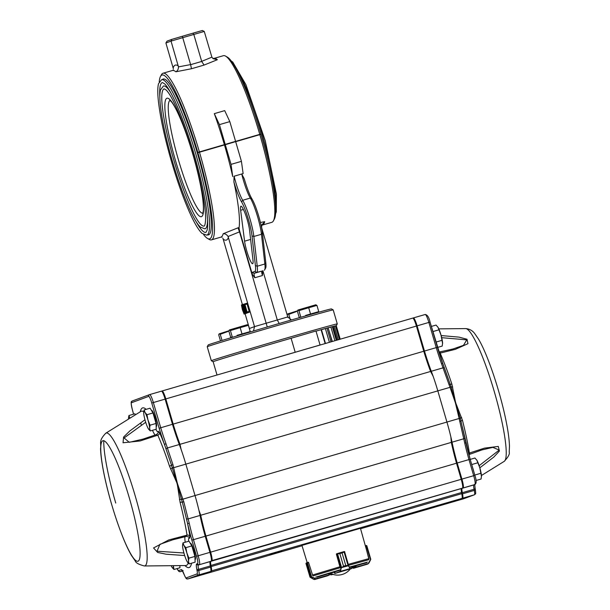 <?xml version="1.0" encoding="UTF-8"?>
<svg xmlns="http://www.w3.org/2000/svg" width="610" height="610" viewBox="0 0 610 610"><rect width="100%" height="100%" fill="white"/><g stroke="black" fill="none" stroke-linecap="round" stroke-linejoin="round"><path stroke-width="0.91" d="M245.441 308.614L246.958 312.03L244.618 304.321L245.441 308.614L245.921 308.477M246.486 313.067L243.741 306.571L245.54 313.418L243.07 304.481L245.937 311.954L243.886 304.184L246.486 313.067L248.544 312.419M246.127 312.335L246.539 312.213M243.985 305.008L244.389 304.893M243.886 304.184L244.419 304.024M243.123 304.466L243.588 304.329M245.54 313.418L247.919 312.671M245.853 313.304L247.927 312.701M222.955 238.396L242.406 304.588L243.459 306.693L245.067 313.731L247.248 312.922M243.962 309.392L244.465 309.247M245.067 313.731L242.711 307.082L242.406 304.588L244.442 304.001M242.772 306.883L243.344 306.723L242.513 304.962L242.772 306.883L243.855 309.201L243.344 306.731M244.175 311.626L244.953 313.357L244.747 311.649L243.802 309.682L244.175 311.626L244.694 311.474M244.099 314.081L242.391 309.689L241.43 304.947L243.169 309.4L244.099 314.081L246.234 313.387M243.169 309.4L243.565 309.285M242.536 309.636L243.992 313.715L243.024 309.453L241.537 305.32L242.536 309.636L243.032 309.491M291.42 319.953L287.752 316.948L261.659 227.713L261.698 225.021L264.709 221.674L260.417 222.467M249.543 329.225L249.398 328.5L254.53 326.609L287.752 316.948M213.142 361.73A64.164 0.663 -16.3 0 1 291.107 338.26A64.164 0.663 163.7 0 0 213.134 361.722L211.327 360.739A65.621 0.679 -16.3 0 1 211.327 360.731A65.621 0.679 -16.3 0 1 212.006 360.426A65.621 0.679 -16.3 0 1 278.839 340.288A65.621 0.679 -16.3 0 1 337.292 323.902A65.621 0.679 -16.3 0 1 337.284 323.91L333.197 309.903A65.621 0.679 163.7 0 0 333.19 309.895A65.621 0.679 163.7 0 0 274.424 326.388A65.621 0.679 163.7 0 0 207.911 346.434A65.621 0.679 163.7 0 0 207.232 346.732A65.621 0.679 163.7 0 0 207.232 346.739L208.223 344.924A64.164 0.663 163.7 0 1 208.887 344.635A64.164 0.663 163.7 0 1 273.921 325.031A64.164 0.663 163.7 0 1 331.382 308.912L333.19 309.895M321.31 329.652L321.089 329.697A64.164 0.663 163.7 0 0 316.01 331.131A64.164 0.663 -16.3 0 1 336.293 325.717A64.164 0.663 -16.3 0 1 336.27 325.74L335.82 325.854M254.896 271.412L256.688 272.411L254.202 273.326A4.377 0.656 -106.2 0 0 254.812 277.748L252.349 274.447A5.833 0.869 -106.2 0 1 252.41 272.327L254.896 271.412A21.876 3.271 -106.2 0 0 255.415 265.609L252.014 235.872L253.844 236.482L257.245 266.227L264.862 264.008L261.461 234.27A23.332 3.492 -106.2 0 0 250.321 198.059L251.96 198.906A21.876 3.271 -106.2 0 1 262.399 232.852L265.8 262.597A21.876 3.271 -106.2 0 1 265.647 268.026L264.702 269.803A23.332 3.492 -106.2 0 0 264.862 264.008L265.8 262.597M262.651 270.802A5.833 0.869 -106.2 0 0 262.735 271.427L262.43 275.537A4.377 0.656 -106.2 0 1 261.743 271.183A4.377 0.656 -106.2 0 1 261.82 271.107L256.688 272.411A23.332 3.492 -106.2 0 0 257.245 266.227L255.415 265.609M264.305 270.192A23.332 3.492 -106.2 0 0 264.702 269.803M225.281 144.639L231.045 164.372L232.738 176.618A86.765 12.978 -106.2 0 0 224.472 144.936L235.658 141.619L241.43 161.353L243.123 173.598L241.743 174.002A21.876 3.271 -106.2 0 0 250.321 198.059L242.704 200.278A23.332 3.492 -106.2 0 1 253.844 236.482L261.461 234.27L262.399 232.852M203.626 234.621A85.308 12.757 -106.2 0 0 207.545 238.472A85.308 12.757 -106.2 0 0 197.892 152.683L224.472 144.936M207.591 234.919A81.153 12.131 -106.2 0 0 208.506 234.881A81.153 12.131 -106.2 0 0 197.312 152.897L197.892 152.683M273.433 220.812L274.378 219.036A85.308 12.757 -106.2 0 0 261.027 134.33L259.845 134.65A86.765 12.978 -106.2 0 1 273.433 220.812A86.765 12.978 -106.2 0 1 271.824 222.322L262.407 225.06A86.765 12.978 73.8 0 0 264.709 221.674M228.071 236.512L239.516 231.853A1.54 1.525 -110.2 0 0 239.494 231.769L237.999 227.82L223.176 233.744C225.06 233.569 226.699 234.492 228.071 236.512L254.53 326.609L253.478 331.024M239.516 231.853L267.256 326.975M247.424 312.724L249.498 312.122L249.391 311.748L247.317 312.35L247.088 312.846L249.498 312.122M247.088 312.846L245.327 308.774L244.503 303.955L246.905 303.231L247.012 303.605L244.885 304.222L247.012 303.605M237.999 227.82L239.097 227.499A4.377 0.656 -106.2 0 0 239.837 231.67L252.349 274.447M245.098 313.792L249.398 328.5M207.545 238.472L209.299 239.463A86.765 12.978 -106.2 0 0 211.456 239.867A86.765 12.978 -106.2 0 0 199.485 152.203M262.895 270.71L277.291 319.945L279.197 323.491M244.885 304.222L247.088 311.985L249.162 311.382L246.966 303.62M249.162 311.382L249.345 311.763M246.242 313.159L248.56 312.465M240.637 210.267L244.579 241.179A13.855 2.074 -106.2 0 0 248.346 255.895A13.855 2.074 -106.2 0 0 252.624 263.718A13.855 2.074 -106.2 0 0 252.975 260.043L249.574 230.298A13.855 2.074 -106.2 0 0 243.985 210.77L243.436 209.596A13.855 2.074 -106.2 0 0 240.942 206.203A13.855 2.074 -106.2 0 0 240.637 210.267L243.375 209.466M239.097 227.499A86.765 12.978 -106.2 0 0 233.897 181.887L234.065 176.229L241.743 173.995L244.282 178.867A23.332 3.492 -106.2 0 0 251.96 198.906M252.014 235.872A21.876 3.271 -106.2 0 0 241.575 201.925L242.704 200.278A21.876 3.271 -106.2 0 1 234.126 176.206L234.065 176.229M233.897 181.887A23.332 3.492 -106.2 0 0 241.575 201.925M222.848 238.205A21.876 3.271 -106.2 0 0 223.512 239.959M244.945 304.657L247.019 304.054M245.494 312.572L245.967 312.434M241.43 304.947L242.33 304.687M235.681 141.68L259.845 134.65M241.789 173.987L243.115 173.598M231.045 164.372L241.43 161.353M171.875 39.353L182.367 36.264L182.733 37.66L171.036 41.106L171.875 39.353L167.026 41.137L165.912 42.99L173.354 68.762M182.367 36.264L192.943 33.184L193.805 34.434L182.733 37.66L190.602 64.591L178.471 66.879L171.036 41.106L165.912 42.99M244.991 138.813L260.943 134.048A85.308 12.757 -106.2 0 0 227.301 57.096L225.547 56.105A86.765 12.978 -106.2 0 0 223.382 55.693L213.965 58.43A86.765 12.978 73.8 0 1 217.358 59.719L213.18 58.682L211.883 57.165L204.266 31.445L193.805 34.434L201.681 61.366A1.54 1.525 -110.2 0 0 201.704 61.45L204.068 65.079L217.358 59.719M231.678 142.778L231.663 142.748A67.077 10.027 73.8 0 1 231.67 142.786L211.312 148.71M178.471 66.879C178.394 69.326 177.51 70.958 175.817 71.797L191.479 68.739L204.068 65.079M190.602 64.591A1.54 1.525 -110.2 0 1 190.625 64.668L191.479 68.739M245.06 138.897L235.666 141.627M175.817 71.797A86.765 12.978 -106.2 0 0 172.432 70.508L163.015 73.238A86.765 12.978 -106.2 0 1 199.401 151.921L197.815 152.401A85.308 12.757 -106.2 0 0 160.46 76.524A85.308 12.757 -106.2 0 0 159.225 81.877M163.015 73.238A86.765 12.978 -106.2 0 0 161.414 74.748L160.46 76.524M192.943 33.184L202.329 30.5L204.266 31.445M211.266 148.543L211.327 148.756A79.475 11.887 73.8 0 0 211.251 148.55L197.815 152.401M197.228 152.614A81.153 12.131 -106.2 0 0 163.198 79.033A81.153 12.131 -106.2 0 0 162.405 79.491M260.943 134.048L259.769 134.375A86.765 12.978 -106.2 0 0 225.547 56.105M235.582 141.345L224.388 144.654A86.765 12.978 -106.2 0 0 214.316 113.643L219.425 124.631L229.81 121.611L235.582 141.345L234.774 141.642L259.769 134.375M199.401 151.921L224.388 144.654M219.425 124.631L225.197 144.364M214.323 113.635L224.709 110.624L229.81 121.611M159.843 96.723A78.011 11.666 73.8 0 1 162.412 82.525L164.631 83.852C167.628 86.78 171.41 93.292 175.993 103.372C182.786 118.675 189.26 137.128 195.406 158.737C202.215 183.213 206.233 203.046 207.461 218.243C207.835 223.687 207.728 227.637 207.125 230.084L205.974 232.357A78.011 11.666 73.8 0 1 196.191 221.75M207.537 219.387A74.367 11.117 73.8 0 1 205.067 228.819A74.367 11.117 73.8 0 1 204.952 228.857L200.339 227.111C196.969 223.809 193.012 216.977 188.467 206.615C182.146 192.074 176.214 174.887 170.663 155.054C165.371 135.801 161.963 119.499 160.445 106.148C159.629 98.767 159.645 93.36 160.483 89.929L163.434 86.033A74.367 11.117 73.8 0 1 170.693 92.636M204.137 226.051A71.454 10.683 73.8 0 1 173.934 160.422A71.454 10.683 73.8 0 1 164.243 88.831L166.164 90.013C169.595 93.421 173.987 101.542 179.348 114.383C186.553 132.088 192.874 151.844 198.319 173.636C203.031 193.012 205.463 207.789 205.623 217.983C205.364 227.301 203.778 226.02 204.152 226.051L204.137 226.051M295.194 352.252L291.107 338.26L315.972 331.001L320.067 344.993L295.194 352.252A64.164 0.663 163.7 0 0 269.414 359.778M332.32 341.486L328.104 327.761A64.164 0.663 163.7 0 0 326.937 328.081L321.455 329.69M320.067 344.993L314.569 346.648M339.747 339.328L335.79 325.77A64.164 0.663 163.7 0 0 335.454 325.839L333.167 326.495M337.063 340.106L333.068 326.434A64.164 0.663 163.7 0 0 332.305 326.632L328.31 327.791M290.329 319.678L288.782 314.379L287.607 313.967L287.241 314.951L288.027 317.635M288.782 314.379L296.468 311.558M287.607 313.967L297.482 310.818M222.048 340.449L220.248 334.303L219.081 333.891L218.715 334.875L220.484 340.929M220.248 334.303L227.934 331.482M219.081 333.891L228.956 330.742M348.569 565.569L345.756 565.523L348.569 565.569L350.087 568.566L351.833 568.512L334.875 573.438L334.516 573.24L334.981 572.653L334.516 573.24L334.219 571.997M348.653 564.829L348.409 564.143M344.772 551.707L342.08 552.927L345.763 565.523L343.521 566.179L341.325 567.895L343.506 566.179L339.823 553.583L336.377 554.154L340.083 567.323M344.604 551.745L348.676 565.676L341.036 567.765M345.763 565.523L342.073 552.927L344.238 551.547L337.063 553.636L339.839 553.583L343.506 566.179M344.238 551.547L337.048 553.644L337.505 553.666L341.569 567.529M350.087 568.566L340.258 571.425L340.944 567.925L337.04 553.644L336.369 554.01M348.074 565.638L344.01 551.775M349.873 568.261L348.493 565.95M336.362 553.971L336.895 553.987M341.28 568.047L340.517 570.983M311.283 576.709L315.995 578.722L329.225 574.833L329.69 574.246L329.263 575.123L326.884 576.008M329.69 574.246L329.225 574.833L329.484 573.545L334.188 572.142M312.724 575.55L308.584 562.504L306.54 563.594L308.446 562.252L306.296 562.961L305.961 563.457L310.2 577.289M309.994 577.083L305.961 563.457M306.952 562.855L307.387 562.557L306.921 563.099L310.94 576.732M326.838 576.023L314.989 578.875L313.7 579.355L314.76 579.492L326.785 576.038L314.76 579.492L315.995 578.722M307.425 562.55L311.542 576.77L310.238 577.312L313.7 579.355L309.91 576.961M315.088 578.631L311.443 577.014M330.597 573.461L330.223 573.575L330.894 574.902L330.551 574.696L331.222 574.04L330.917 574.894L332.793 574.353M332.885 574.467L330.894 574.902L332.885 574.467L332.877 574.033M353.35 568.017L352.641 567.757L353.472 568.284L356.019 567.346L355.058 566.873L356.179 566.995L355.805 565.729M370.453 559.644L370.75 559.195L366.801 545.691L365.321 545.714L366.801 545.683L366.175 545.47L370.59 559.812L368.021 563.899L370.453 559.644M370.75 559.202L366.801 545.691L365.321 545.714M366.633 550.38L368.92 559.21M368.707 563.045L366.618 564.418L353.472 568.284L366.747 564.372M368.104 563.876L355.981 567.048M355.828 565.882L351.718 567.056M307.188 562.633L301.942 545.401L360.441 528.298L368.936 558.615L348.455 564.296M366.587 562.794L349.911 567.414L351.718 567.018L352.023 568.146M351.772 567.247L352.816 566.919M329.545 573.728L330.567 573.446M441.137 335.553L459.025 337.132L467.001 339.244L467.977 343.666L455.327 349.347L440.168 353.098L440.191 352.191M452.719 386.877A2.913 0.656 164.3 0 1 451.11 386.938L455.06 401.807L450.02 387.335L451.019 386.679L449.928 387.083L441.503 363.636A51.034 7.633 73.8 0 1 436.234 347.624L437.423 347.334A52.498 7.854 -106.2 0 0 442.852 363.834L450.127 384.125A2.913 0.709 161.6 0 0 451.865 384.087L455.418 401.685A22.738 22.501 -110.3 0 1 455.945 403.5L462.456 420.298A2.913 0.648 -14.2 0 0 460.954 421.167L465.804 442.326A1.456 0.534 167.2 0 1 465.842 442.403A1.456 0.534 167.2 0 1 464.759 443.188L459.185 418.75L460.329 418.529L460.954 421.167L459.78 421.472M468.61 453.588A2.913 1.845 170.9 0 1 469.395 453.047L484.447 448.137L498.279 446.421L499.422 451.042L493.795 457.081L479.826 467.824M412.863 318.115L413.412 317.909A8.746 1.311 73.8 0 1 413.428 317.909A8.746 1.311 73.8 0 1 417.095 325.854L424.468 351.047A51.034 7.633 -106.2 0 0 431.285 371.261A43.745 6.542 73.8 0 1 437.744 390.629L447 422.295A43.745 6.542 73.8 0 1 452.033 442.189A51.034 7.633 -106.2 0 0 457.203 463.005L461.915 479.102A8.746 1.311 73.8 0 1 463.135 487.954L462.182 488.305A8.746 1.311 -106.2 0 0 462.304 492.689L462.525 493.825A8.746 1.311 73.8 0 1 462.647 498.21L451.713 502.236A8.746 1.311 73.8 0 1 451.705 502.243A8.746 1.311 73.8 0 1 451.568 502.236M417.095 325.854L428.868 322.431A8.746 1.311 -106.2 0 0 425.193 314.486C427.366 314.768 428.99 317.307 430.058 322.103L428.868 322.431L436.234 347.624L424.468 351.047M455.578 403.584L460.268 418.262L459.132 418.49L455.578 403.584A21.952 21.701 69.8 0 0 455.06 401.807M463.455 498.82A8.746 1.311 -106.2 0 0 463.47 498.82L474.412 494.786A8.746 1.311 -106.2 0 0 474.298 490.409L474.069 489.266A8.746 1.311 73.8 0 1 473.955 484.881L474.908 484.531A8.746 1.311 -106.2 0 0 473.68 475.686L468.976 459.589L457.203 463.005M479.155 465.697L499.239 450.058L492.849 447.382L481.892 449.928L468.884 454.61M452.559 349.126L463.486 345.344L466.757 339.861L441.693 337.673M460.329 418.529L460.268 418.262A2.913 0.595 -16.9 0 1 461.671 417.476M448.968 384.475L450.127 384.125L451.019 386.679M439.208 353.045A2.913 1.891 156.4 0 0 440.168 353.098A80.337 12.017 73.8 0 1 451.865 384.087M469.921 453.863L469.395 453.047A80.337 12.017 73.8 0 0 462.456 420.298M437.439 347.319L430.042 322.103L442.837 363.743A1.456 0.564 160.2 0 0 441.503 363.636M442.852 363.834A1.456 0.564 160.2 0 0 442.837 363.743L444.438 368.043A1.456 0.686 159.3 0 0 443.066 367.838L431.285 371.261M464.759 443.188A51.034 7.633 73.8 0 0 468.976 459.589L470.142 459.223L474.877 475.35L470.157 459.223A52.498 7.854 -106.2 0 1 465.804 442.326M156.168 426.962L156.495 426.344A8.365 1.25 -106.2 0 0 155.207 418.109A8.365 1.25 -106.2 0 0 151.882 410.469L151.265 410.118M152.973 412.962L156.046 423.462L150.045 425.208L148.001 420.099L146.972 414.701L152.973 412.962L150.106 408.197L144.105 409.943L143.716 412.086M146.972 414.701L145.035 412.467L144.105 409.943M156.046 423.462L156.251 429.204L150.251 430.95L149.641 428.228L150.045 425.208M148.306 428.716A9.478 1.418 -106.2 0 0 148.512 429.036A9.478 1.418 -106.2 0 0 149.641 428.228A9.478 1.418 -106.2 0 0 148.001 420.099A9.478 1.418 -106.2 0 0 145.035 412.467A9.478 1.418 -106.2 0 0 143.701 412.482A9.478 1.418 -106.2 0 0 143.701 412.962A9.478 1.418 -106.2 0 0 145.34 421.083A9.478 1.418 -106.2 0 0 148.306 428.716L150.251 430.95M135.511 414.754L134.924 413.786L128.923 415.532L128.542 417.675M129.945 418.208A9.478 1.418 -106.2 0 0 129.854 418.056L128.923 415.532M129.854 418.056A9.478 1.418 -106.2 0 0 128.519 418.071A9.478 1.418 -106.2 0 0 128.519 418.551A9.478 1.418 -106.2 0 0 128.55 419.07M195.047 559.911L195.375 559.301A8.365 1.25 -106.2 0 0 194.087 551.066A8.365 1.25 -106.2 0 0 190.762 543.426L190.145 543.075M191.853 545.912L194.925 556.419L188.925 558.165L186.881 553.057L185.852 547.658L191.853 545.912L188.986 541.154L182.985 542.9L182.596 545.043M185.852 547.658L183.915 545.424L182.985 542.9M194.925 556.419L195.124 562.161L189.13 563.907L188.52 561.185L188.925 558.165M187.186 561.673A9.478 1.418 -106.2 0 0 187.392 561.993A9.478 1.418 -106.2 0 0 188.52 561.185A9.478 1.418 -106.2 0 0 186.881 553.057A9.478 1.418 -106.2 0 0 183.915 545.424A9.478 1.418 -106.2 0 0 182.573 545.432A9.478 1.418 -106.2 0 0 182.581 545.919A9.478 1.418 -106.2 0 0 184.212 554.04A9.478 1.418 -106.2 0 0 187.186 561.673L189.13 563.907M179.874 565.607L179.965 567.742L173.964 569.488L173.362 565.668M171.204 565.691A9.478 1.418 -106.2 0 0 172.028 567.3L173.964 569.488M172.028 567.3A9.478 1.418 -106.2 0 0 172.211 567.582A9.478 1.418 -106.2 0 0 173.339 566.721A9.478 1.418 -106.2 0 0 173.248 565.676M433.687 334.501A9.241 1.38 73.8 0 1 434.419 336.834A9.241 1.38 73.8 0 1 435.06 339.206M431.331 326.441L436.051 325.069L437.995 327.303L440.961 334.936L442.601 343.537A9.478 1.418 73.8 0 1 442.601 343.613M437.744 326.922A9.478 1.418 73.8 0 1 437.789 326.983L437.995 327.303A9.478 1.418 73.8 0 1 440.961 334.936A9.478 1.418 73.8 0 1 442.601 343.056L442.197 346.076L437.477 347.448M436.005 342.423L432.749 331.283M432.917 331.573L438.918 329.827M435.99 342.08L441.991 340.334M442.601 343.056A9.478 1.418 73.8 0 1 442.601 343.537M472.567 467.458A9.241 1.38 73.8 0 1 473.299 469.791A9.241 1.38 73.8 0 1 473.939 472.163M470.211 459.391L474.931 458.018L476.875 460.253L479.841 467.885L481.481 476.547A9.478 1.418 73.8 0 0 481.481 476.494L481.481 476.547M476.623 459.871A9.478 1.418 73.8 0 1 476.669 459.932L476.875 460.253A9.478 1.418 73.8 0 1 479.841 467.885A9.478 1.418 73.8 0 1 481.481 476.013L481.076 479.033L476.044 480.489M474.885 475.381L471.629 464.24M471.797 464.53L477.798 462.784M474.87 475.03L480.871 473.291M481.481 476.013A9.478 1.418 73.8 0 1 481.481 476.494M393.564 518.477L387.716 520.185L393.564 518.477M386.404 521.039L380.556 522.739L386.404 521.039M281.797 550.975L275.949 552.675L281.797 550.975M275.644 553.239L269.795 554.94L275.644 553.239M459.132 418.49L195.025 495.549L185.76 463.882L195.025 495.549A43.745 6.542 73.8 0 1 198.883 510.166L200.743 515.244A51.034 7.633 -106.2 0 0 205.921 536.06L210.625 552.157A8.746 1.311 73.8 0 1 211.853 561.009L210.9 561.36A8.746 1.311 -106.2 0 0 211.014 565.745L211.243 566.881A8.746 1.311 73.8 0 1 211.357 571.265L200.431 575.291A8.746 1.311 73.8 0 1 200.415 575.291A8.746 1.311 73.8 0 1 200.286 575.291M424.369 351.101A8470.597 5026.286 73.3 0 1 423.775 351.246L416.409 326.053A8.746 1.311 -106.2 0 0 412.955 318.145L413.832 318.641A8.021 1.197 73.8 0 1 416.996 325.892L424.369 351.101A51.766 7.739 -106.2 0 0 433.13 376.294L430.599 371.459A51.034 7.633 73.8 0 1 423.775 351.246L173.179 424.103A51.034 7.633 -106.2 0 0 180.003 444.316L181.155 449.547A43.745 6.542 73.8 0 1 185.76 463.882A43.745 6.542 73.8 0 0 179.309 444.515A51.034 7.633 -106.2 0 1 172.485 424.301L159.141 428.235A52.498 7.854 -106.2 0 0 164.563 444.736A1.456 0.564 -19.8 0 1 165.989 443.737L172.958 464.721L173.583 467.428L172.211 467.733L171.517 465.125A2.913 0.709 -18.4 0 1 169.511 466.17L176.808 482.685A22.738 22.463 69.9 0 0 177.335 484.492L177.708 484.37A21.952 21.701 -110.2 0 1 177.19 482.594L173.636 467.687L172.279 468A2.913 0.618 -20.6 0 1 170.487 468.93M433.13 376.294A43.745 6.542 73.8 0 1 437.744 390.629L447 422.295A43.745 6.542 73.8 0 1 450.859 436.905A51.766 7.739 -106.2 0 0 457.096 463.028L461.808 479.14A8.021 1.197 73.8 0 1 463.066 487.115L462.593 488.008A8.746 1.311 -106.2 0 0 461.221 479.308L456.516 463.211L205.921 536.06A8470.597 6817.604 74.5 0 0 205.227 536.259L209.931 552.363A8.746 1.311 73.8 0 1 211.159 561.208L210.206 561.558A8.746 1.311 -106.2 0 0 210.328 565.943L210.549 567.087A8.746 1.311 73.8 0 1 210.671 571.463L199.737 575.489A8.746 1.311 73.8 0 1 199.722 575.497A8.746 1.311 73.8 0 1 199.714 575.497M461.671 488.442A9.478 1.418 -106.2 0 0 462.105 492.354L462.334 493.49A8.021 1.197 73.8 0 1 462.578 497.379L462.105 498.263A8.746 1.311 -106.2 0 0 461.831 494.031L461.61 492.888A8.746 1.311 73.8 0 1 461.343 488.656A8.746 1.311 73.8 0 1 461.488 488.503L462.441 488.153A8.746 1.311 -106.2 0 0 462.593 488.008M450.996 502.442A8.746 1.311 -106.2 0 0 451.011 502.442A8.746 1.311 -106.2 0 0 451.026 502.434L461.953 498.408A8.746 1.311 -106.2 0 0 462.105 498.263M457.096 463.028A8470.597 5026.286 -106.7 0 0 456.516 463.211A51.034 7.633 73.8 0 1 451.339 442.387L450.859 436.905M161.581 391.17L162.123 390.964A8.746 1.311 73.8 0 1 162.138 390.964A8.746 1.311 73.8 0 1 165.813 398.909L173.179 424.103A8470.597 6817.612 -105.5 0 1 172.493 424.324M412.955 318.145A8.746 1.311 -106.2 0 0 412.734 318.107A8.746 1.311 -106.2 0 0 412.718 318.115L162.153 390.957L412.734 318.107M184.677 555.542L166.118 554.208L157.654 552.462L153.552 547.955L168.741 539.957L187.041 535.13L186.096 536.373L172.798 539.789L159.904 544.326L157.037 551.219L183.915 552.995M177.708 484.37L182.748 498.843L181.445 499.323L177.335 484.492L180.102 502.388A2.913 0.648 165.8 0 1 182.344 502.16L181.521 499.582L195.025 495.549A43.745 6.542 73.8 0 1 200.049 515.442A51.034 7.633 -106.2 0 0 205.227 536.266L191.86 540.132L196.572 556.259A7.29 1.09 73.8 0 1 197.594 563.632L196.641 563.983A10.21 1.525 -106.2 0 0 196.786 569.099L197.007 570.236A7.29 1.09 73.8 0 1 197.106 573.888L186.172 577.914A7.29 1.09 73.8 0 1 184.327 574.91L183.907 573.842A10.21 1.525 -106.2 0 0 181.322 569.626L178.516 570.655A7.29 1.09 73.8 0 1 177.068 568.589L178.844 571.402L180.301 571.661A8.746 1.311 -106.2 0 0 180.316 571.654L182.542 571.006L180.301 571.661M169.511 466.17A80.337 12.017 73.8 0 0 157.815 435.182L156.366 434.709L158.303 432.749A2.913 2.798 -165.6 0 1 158.303 432.749A2.913 2.798 -165.6 0 0 158.242 431.217L159.637 432.726A2.913 1.891 -23.6 0 1 157.815 435.182L140.094 440.969L123.045 442.776L123.578 437.042L129.785 430.995L144.966 419.756M188.673 536.891A2.913 2.814 -49.2 0 1 189.565 538.325L189.893 536.175A2.913 1.845 -9.1 0 0 187.041 535.13A80.337 12.017 73.8 0 0 180.102 502.388M165.989 443.737A51.034 7.633 73.8 0 1 160.72 427.724L153.354 402.531A8.746 1.311 -106.2 0 0 149.679 394.586L161.436 391.17A8.746 1.311 73.8 0 1 161.444 391.162A8.746 1.311 73.8 0 1 165.119 399.108L172.485 424.301M189.893 536.175A83.151 12.436 -106.2 0 0 187.514 523.227L182.344 502.16L183.778 501.71L182.748 498.843M183.778 501.71L189.245 523.288A1.456 0.534 -12.8 0 1 187.514 523.227A52.498 7.854 -106.2 0 0 191.86 540.132M145.698 422.272L124.097 437.95L129.274 442.319L143.312 439.032M179.431 499.529A2.913 0.557 168 0 1 181.445 499.323L181.521 499.582M177.19 482.594L176.808 482.685L172.211 467.733M172.958 464.721L171.517 465.125L164.563 444.736A83.151 12.436 -106.2 0 0 159.637 432.726M231.495 337.582L231.457 337.071L230.687 337.353L231.365 337.162M237.107 335.34L250.222 331.558L237.107 335.34M232.219 336.789L230.405 330.567L240.172 327.669L248.4 325.336L250.222 331.558M248.4 325.336L247.279 324.711L229.452 329.918L228.864 331.131L230.687 337.353M230.405 330.567L229.23 330.155M240.172 327.669L241.995 333.883M299.975 317.497L299.213 317.429L299.899 317.238M305.633 315.416L318.748 311.634L305.633 315.416M300.753 316.864L298.93 310.642L308.706 307.745L316.933 305.412L318.748 311.634M316.933 305.412L315.805 304.786L297.977 310.002L297.39 311.214L299.213 317.429M298.93 310.642L297.764 310.231M308.706 307.745L310.52 313.967M252.41 272.327L254.202 273.326L261.82 271.107M262.43 275.537L254.812 277.748M223.306 239.257A91.142 13.626 -106.2 0 0 228.43 237.374M222.032 237.122L220.873 237.137A86.765 12.978 -106.2 0 0 223.176 233.744M244.579 241.179L250.618 239.425M178.311 65.964A91.142 13.626 -106.2 0 0 173.179 67.855M211.883 57.165L201.681 61.366M190.625 64.668L201.704 61.45M202.848 213.218A58.789 8.792 73.8 0 1 178.234 159.172A58.789 8.792 73.8 0 1 170.037 100.36M201.506 216.649A61.686 9.226 73.8 0 1 168.024 130.609A61.686 9.226 73.8 0 1 183.053 125.073A61.686 9.226 73.8 0 1 201.506 216.649M232.898 63.341A80.932 12.101 73.8 0 1 262.269 134.741A80.932 12.101 73.8 0 1 275.758 210.763M206.904 235.117A80.932 12.101 73.8 0 1 206.782 235.155L202.047 233.432C198.357 229.932 193.995 222.444 188.97 210.984C182.085 195.139 175.619 176.412 169.572 154.803C163.808 133.826 160.095 116.06 158.44 101.512C157.532 93.322 157.563 87.375 158.531 83.677L161.597 79.727A80.932 12.101 73.8 0 1 195.696 153.659A80.932 12.101 73.8 0 1 206.904 235.117M329.415 342.332L325.374 328.531M325.145 343.575L321.089 329.697M340.205 339.19L336.27 325.74L340.205 339.19M339.427 339.419L335.454 325.839M338.214 339.77L334.242 326.182M336.308 340.327L332.305 326.632M334.898 340.738L330.887 327.036M332.13 341.539L328.104 327.761M330.978 341.875L326.937 328.081M352.039 568.253L334.913 573.423L340.258 571.425M334.913 573.423L351.848 568.505L351.703 567.025M342.08 552.927L339.823 553.583M329.141 575.161L328.653 573.652M310.223 576.191L306.54 563.594L309.895 576.313M331.619 573.926L331.131 573.713M330.208 573.545L330.917 574.894M354.852 566.171L355.058 566.873L352.641 567.757L352.427 567.041L353.472 568.284M356.141 567.315L368.059 563.587M366.618 564.418L368.021 563.899M370.659 559.667L370.75 559.195M315.683 577.151L339.762 569.908M349.621 567.041L367.487 562.092M348.6 565.317L368.814 559.713M313.044 575.924L340.288 567.727M312.35 575.07L340.052 566.736M316.918 577.235L339.396 570.472M352.466 567.201L351.81 567.391L352.466 567.201M330.254 573.697L329.591 573.888L330.254 573.697M465.636 328.592C469.486 328.889 472.521 330.574 474.748 333.632L478.316 338.802C486.734 352.473 498.744 387.091 505.118 416.462C507.779 428.624 509.228 438.491 509.464 446.062L509.22 452.17C509.876 453.992 508.214 457.058 504.234 461.351A69.189 10.347 -106.2 0 0 494.458 392.2A69.189 10.347 -106.2 0 0 465.636 328.592L438.796 328.866M475.114 488.45L475.289 489.334A1.456 0.74 -11.1 0 1 475.335 489.456L475.114 488.32A1.456 0.74 -11.1 0 0 475.068 488.191M413.428 317.909L425.193 314.486A8.746 1.311 -106.2 0 0 425.178 314.493L413.435 317.901M450.02 387.335L173.636 467.687M464.835 437.805A1.456 0.663 168.1 0 1 464.858 437.873A1.456 0.663 168.1 0 1 463.806 438.765L452.033 442.189M463.135 487.954L474.908 484.531A1.456 1.441 69.8 0 0 474.999 484.5C476.585 483.326 476.54 480.276 474.877 475.35L461.915 479.102M474.999 484.5L474.046 484.851A1.456 1.441 69.8 0 1 473.955 484.881L462.182 488.305M474.694 484.241L475.114 488.32A1.456 0.74 -11.1 0 1 474.069 489.266L462.304 492.689M462.647 498.21L474.412 494.786A1.456 1.441 69.8 0 0 474.511 494.756C475.411 493.139 476.166 495.922 475.335 489.456A1.456 0.74 -11.1 0 1 474.298 490.409L462.525 493.825M451.705 502.243L463.47 498.82A1.456 1.441 69.8 0 0 463.577 498.782L463.47 498.82A8.746 1.311 -106.2 0 0 463.486 498.812L451.713 502.236M444.454 368.12A1.456 0.686 159.3 0 0 444.438 368.043L448.289 378.871M470.157 459.223L462.258 426.642M451.026 502.434L360.563 528.733L451.011 502.442M200.415 575.291L302.041 545.752L200.37 575.26M462.334 493.49L210.488 566.766M461.953 498.408L210.915 571.013M462.105 492.354L210.267 565.63M461.488 488.503L210.839 561.33M462.441 488.153L211.403 560.758M461.808 479.14L198.166 555.779L193.454 539.682A51.034 7.633 73.8 0 1 189.245 523.288M451.339 442.387L200.743 515.244M430.599 371.459L180.003 444.316M416.996 325.892L165.119 399.115M161.894 391.391L162.123 390.964M111.592 504.195A62.754 9.386 -106.2 0 0 140.087 551.478A62.754 9.386 -106.2 0 0 109.579 447.161A62.754 9.386 -106.2 0 0 111.592 504.195C118.874 528.939 126.544 547.46 131.752 555.878L135.229 560.895C135.656 562.786 138.699 564.479 144.364 565.973A69.189 10.347 -106.2 0 0 135.412 496.586A69.189 10.347 -106.2 0 0 105.766 433.214C98.042 441.381 101.565 443.012 100.536 448.495C100.696 454.107 101.565 461.107 103.128 469.486C105.149 480.245 107.97 491.812 111.577 504.203M103.769 440.687A69.189 10.347 -106.2 0 0 115.748 503.059M188.193 563A80.337 12.017 73.8 0 1 185.753 565.539L144.364 565.973M105.766 433.214L140.933 411.384A80.337 12.017 73.8 0 1 143.746 411.773M188.612 541.261A13.855 2.074 73.8 0 1 189.565 538.325M184.982 565.554A83.151 12.436 -106.2 0 0 191.525 563.205M146.148 409.348A83.151 12.436 -106.2 0 0 140.285 411.788M158.242 431.217A13.855 2.074 73.8 0 1 155.84 429.326M131.463 402.737A1.456 1.441 -110.2 0 1 132.339 400.961C132.019 402.135 129.8 398.864 132.469 410.118L133.544 414.19A13.123 1.96 -106.2 0 0 132.484 410.111A7.29 1.09 73.8 0 1 131.463 402.737L148.688 396.393A7.29 1.09 73.8 0 1 151.76 403.012L159.141 428.235M178.516 570.655A1.456 1.441 -110.2 0 0 180.316 571.654L182.459 570.868M151.76 403.012L165.119 399.108M148.688 396.393A1.456 1.441 -110.2 0 1 149.663 394.586A8.746 1.311 -106.2 0 0 149.663 394.586L161.444 391.162M166.164 449.029A1.456 0.686 -21 0 1 167.536 447.938L179.309 444.515M186.538 518.706A1.456 0.663 -11.7 0 0 188.276 518.866L200.049 515.442M184.433 575.161A1.456 0.77 -21.6 0 1 184.357 575.039C187.125 580.888 186.393 578.143 187.956 578.92A8.746 1.311 -106.2 0 0 187.971 578.913L198.898 574.887A8.746 1.311 -106.2 0 0 198.776 570.503L198.555 569.366A8.746 1.311 73.8 0 1 198.433 564.982L211.159 561.208M197.594 563.632A1.456 1.441 -110.2 0 0 199.386 564.631A8.746 1.311 -106.2 0 0 198.166 555.779L196.572 556.259M196.641 563.983A1.456 1.441 -110.2 0 0 198.433 564.982L210.206 561.558M196.786 569.099A1.456 0.74 168.9 0 0 198.555 569.366L210.328 565.943M197.007 570.236A1.456 0.74 168.9 0 0 198.776 570.503L210.549 567.087M197.106 573.888A1.456 1.441 -110.2 0 0 198.898 574.887L210.671 571.463M187.971 578.913L199.737 575.489L187.956 578.92A1.456 1.441 -110.2 0 1 186.172 577.914M185.013 536.686A16.767 2.509 -106.2 0 0 185.234 542.244M152.47 430.302A16.767 2.509 -106.2 0 0 155.184 435.044M182.283 570.617A1.456 1.441 -110.2 0 1 181.322 569.626M183.122 570.617L182.169 570.48L184.357 575.039A1.456 0.77 -21.6 0 1 184.327 574.91M336.293 325.717L337.284 323.91M211.327 360.731L207.232 346.739M261.423 225.669L262.407 225.06M220.873 237.137L211.456 239.867M172.432 70.508L173.415 69.891M213.965 58.43L212.806 58.438M170.403 100.238L169.801 100.208L171.402 101.756C173.011 103.708 174.956 107.017 177.236 111.683C182.924 123.624 188.459 138.966 193.827 157.708C198.303 173.667 201.269 187.346 202.726 198.738C203.412 204.449 203.58 208.65 203.244 211.342L202.726 213.469L203.221 213.126M231.213 60.947L232.799 62.129L245.868 84.576L265.266 140.757L276.399 194.049L276.307 211.883L275.621 213.691M164.113 78.995L161.597 79.727M209.299 234.423L206.782 235.155M217.015 375.005L213.134 361.722M325.488 343.468L321.432 329.613M339.762 339.32L335.797 325.77M337.139 340.083L333.136 326.419M334.875 573.438L334.15 572.012M329.308 575.108L329.491 573.545M313.692 579.347L314.729 579.5M368.844 563.213L370.59 559.812M368.989 559.118L368.936 558.615M504.234 461.351L481.45 475.495M438.91 352.092L453.085 348.973M462.456 427.45L462.25 426.603M463.577 498.782L474.511 494.756M330.307 573.316A16.043 16.043 0 0 0 350.338 568.939M188.665 536.899L186.416 536.381L172.874 539.774M156.656 434.503L142.626 439.23M140.849 423.454L141.291 425.033M149.679 394.586L132.339 400.961M318.214 312.335L318.077 311.87"/></g></svg>
